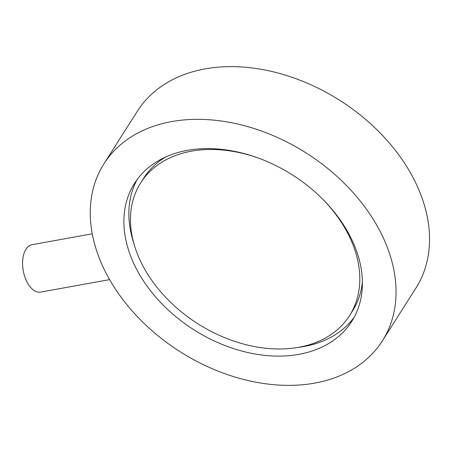 <?xml version="1.0" encoding="UTF-8"?>
<svg xmlns="http://www.w3.org/2000/svg" width="452" height="452" viewBox="0 0 452 452"><rect width="100%" height="100%" fill="white"/><g stroke="black" fill="none" stroke-linecap="round" stroke-linejoin="round"><path stroke-width="0.68" d="M92.27 233.786L32.109 244.685A24.086 13.357 79.7 0 0 25.95 249.301A24.086 13.357 79.7 0 0 24.883 277.019A24.086 13.357 79.7 0 0 40.691 292.088L109.61 279.607M137.154 179.517A128.69 91.79 -147.6 0 0 133.747 243.001M298.077 347.424A128.69 91.79 -147.6 0 0 303.942 346.526A128.69 91.79 -147.6 0 0 354.102 317.377M187.314 150.369A128.69 91.79 -147.6 0 0 134.532 183.331A128.69 91.79 -147.6 0 0 161.466 303.365A128.69 91.79 -147.6 0 0 298.981 354.334A128.69 91.79 -147.6 0 0 351.763 321.372A128.69 91.79 -147.6 0 0 324.83 201.338A128.69 91.79 -147.6 0 0 187.314 150.369M314.728 383.104A164.986 117.678 -147.6 0 0 382.398 340.836A164.986 117.678 -147.6 0 0 347.865 186.947A164.986 117.678 -147.6 0 0 171.562 121.605A164.986 117.678 -147.6 0 0 103.898 163.867A164.986 117.678 -147.6 0 0 138.431 317.756A164.986 117.678 -147.6 0 0 314.728 383.104M382.398 340.836L415.891 288.133A164.986 117.678 -147.6 0 0 381.358 134.244A164.986 117.678 -147.6 0 0 205.055 68.896A164.986 117.678 -147.6 0 0 137.391 111.164L103.898 163.867M362.385 281.941A123.741 88.259 32.4 0 1 352.549 310.908L349.571 315.592A123.741 88.259 32.4 0 1 248.673 345.345A123.741 88.259 32.4 0 1 143.815 267.584A123.741 88.259 32.4 0 1 140.696 182.862A123.741 88.259 32.4 0 1 258.273 158.019M322.129 198.592A123.741 88.259 32.4 0 1 346.452 230.876A123.741 88.259 32.4 0 1 349.571 315.592M140.696 182.862L143.674 178.178A123.741 88.259 32.4 0 1 165.72 156.968"/></g></svg>
